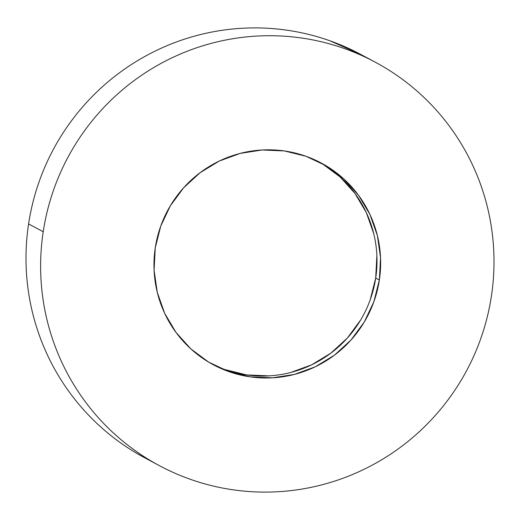 <?xml version="1.0" encoding="UTF-8"?>
<svg xmlns="http://www.w3.org/2000/svg" width="520" height="520" viewBox="0 0 520 520"><rect width="100%" height="100%" fill="white"/><g stroke="black" fill="none" stroke-linecap="round" stroke-linejoin="round"><path stroke-width="0.78" d="M361.199 54.672L329.921 40.794C315.926 35.828 301.574 32.285 286.858 30.18C272.142 28.067 257.348 27.424 242.483 28.243C227.611 29.068 212.947 31.343 198.497 35.068C184.041 38.792 170.079 43.901 156.591 50.382C143.111 56.868 130.377 64.61 118.385 73.606C106.392 82.602 95.381 92.677 85.338 103.844C75.296 115.005 66.424 127.03 58.721 139.925C51.018 152.822 44.629 166.341 39.559 180.479C34.489 194.617 30.829 209.099 28.587 223.931L43.212 231.744A228.794 226.083 -61.9 0 1 375.141 62.12A228.794 226.083 -61.9 0 1 491.413 296.069A228.794 226.083 -61.9 0 1 159.477 465.693A228.794 226.083 -61.9 0 1 43.212 231.744L28.587 223.931A228.794 226.083 118.1 0 0 144.859 457.88L158.802 465.329M376.883 255.684L375.707 278.031L379.36 279.988A114.394 113.041 -61.9 0 1 213.395 364.8A114.394 113.041 -61.9 0 1 155.259 247.826A114.394 113.041 -61.9 0 1 321.23 163.013A114.394 113.041 -61.9 0 1 379.36 279.988L375.707 278.031A114.394 113.041 118.1 0 0 319.391 162.052M322.315 163.748L340.113 176.963L354.965 193.453L366.314 212.569L373.711 233.584M211.575 363.805A114.394 113.041 118.1 0 0 375.707 278.031L370.221 299.761M360.64 320.034L347.328 338.078L330.805 353.197L311.701 364.806L290.752 372.469M268.762 375.875L246.571 374.913L225.043 369.603M374.394 61.718L360.522 54.307A228.794 226.083 118.1 0 0 28.587 223.931C26.345 238.764 25.558 253.663 26.228 268.625C26.897 283.589 29.016 298.324 32.572 312.839C36.134 327.346 41.067 341.361 47.372 354.868C53.684 368.375 61.25 381.121 70.07 393.101C78.884 405.08 88.79 416.072 99.775 426.069C110.767 436.066 122.629 444.88 135.363 452.504L145.607 458.282M43.212 231.744C45.455 216.911 49.108 202.43 54.184 188.292C59.254 174.155 65.637 160.635 73.346 147.738C81.049 134.843 89.921 122.817 99.957 111.657C109.999 100.497 121.017 90.415 133.01 81.419C144.995 72.423 157.736 64.681 171.217 58.195C184.697 51.714 198.666 46.605 213.115 42.88C227.572 39.156 242.229 36.881 257.101 36.056C271.973 35.236 286.761 35.88 301.476 37.992C316.192 40.099 330.544 43.641 344.539 48.607C358.534 53.573 371.897 59.865 384.637 67.496C397.371 75.12 409.234 83.934 420.225 93.931C431.21 103.928 441.116 114.92 449.93 126.9C458.75 138.879 466.317 151.626 472.628 165.133C478.933 178.639 483.866 192.654 487.428 207.161C490.984 221.676 493.103 236.411 493.772 251.375C494.442 266.338 493.656 281.236 491.413 296.069C489.171 310.901 485.511 325.383 480.441 339.521C475.371 353.659 468.981 367.178 461.279 380.075C453.576 392.971 444.704 404.996 434.662 416.156C424.619 427.323 413.608 437.398 401.615 446.394C389.623 455.39 376.89 463.132 363.409 469.619C349.921 476.099 335.959 481.208 321.503 484.933C307.053 488.657 292.389 490.932 277.517 491.757C262.652 492.576 247.858 491.933 233.142 489.821C218.426 487.715 204.074 484.172 190.08 479.206C176.085 474.247 162.721 467.948 149.988 460.317C137.248 452.693 125.385 443.879 114.4 433.882C103.409 423.885 93.509 412.893 84.689 400.913C75.868 388.934 68.302 376.188 61.997 362.681C55.686 349.174 50.752 335.16 47.197 320.651C43.634 306.137 41.522 291.401 40.852 276.439C40.183 261.476 40.97 246.578 43.212 231.744M379.36 279.988L380.543 257.641L377.371 235.534L369.967 214.519L358.625 195.403L343.766 178.919L325.975 165.698L305.923 156.254L284.394 150.95L262.204 149.981L240.214 153.394L219.264 161.05L200.161 172.66L183.638 187.779L170.326 205.822L160.745 226.096L155.259 247.826L154.083 270.173L157.255 292.279L164.651 313.293L176 332.41L190.853 348.894L208.65 362.115L228.696 371.56L250.224 376.863L272.415 377.832L294.405 374.419L315.361 366.762L334.464 355.154L350.987 340.035L364.293 321.99L373.874 301.717L379.36 279.988M321.23 163.013L320.853 162.812M213.395 364.8L213.057 364.618"/></g></svg>
